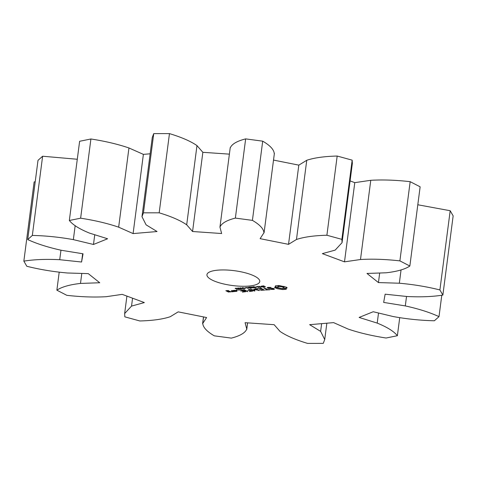 <?xml version="1.0" encoding="UTF-8"?>
<svg xmlns="http://www.w3.org/2000/svg" width="477" height="477" viewBox="0 0 477 477"><rect width="100%" height="100%" fill="white"/><g stroke="black" fill="none" stroke-linecap="round" stroke-linejoin="round"><path stroke-width="0.72" d="M59.196 272.236L56.864 290.183L66.828 295.323C81.126 296.944 94.255 297.404 106.222 296.7L122.219 294.357L144.352 302.573L131.539 306.091L124.646 313.562L124.831 316.847L139.821 320.961C152.574 320.639 162.711 319.226 170.241 316.722L178.183 311.863L206.601 317.539L202.606 323.686L203.488 316.919M81.794 273.434L80.494 283.427C69.582 284.674 61.706 286.927 56.864 290.183M203.566 316.931L202.749 323.215C202.946 327.264 206.791 331.467 214.298 335.838L231.345 338.115C240.02 335.915 245.16 332.91 246.764 329.1L245.077 322.685L274.15 324.694L280.023 331.408C286.319 335.76 295.496 339.755 307.54 343.392L323.263 343.38L324.724 339.546L320.627 331.378L309.645 324.676L333.614 322.625L348.049 329.035C359.205 332.833 371.887 335.826 386.084 338.014L397.377 335.719C393.901 331.348 387.181 327.144 377.212 323.102L359.109 317.438L373.229 311.737L393.364 316.579C407.167 319.071 420.839 320.466 434.38 320.771L439.001 316.645C429.855 312.417 418.615 308.84 405.301 305.918L383.663 302.418L385.136 294.19L406.982 296.503C420.702 297.195 432.663 296.718 442.865 295.078L453.15 215.872L450.187 210.727L417.804 204.764M442.865 295.078L439.901 289.938C426.885 286.689 413.362 284.453 399.332 283.219L378.446 282.575L366.98 273.452L386.215 272.784C397.132 271.532 405.009 269.284 409.85 266.023L420.136 186.817L410.172 181.677C395.874 180.056 382.745 179.596 370.778 180.3L354.781 182.643L350.088 180.902M409.85 266.023L399.887 260.883C385.589 259.261 372.459 258.802 360.493 259.512L344.495 261.849L322.357 253.639L335.176 250.115L342.069 242.644L352.354 163.438L352.169 160.153L337.179 156.039C324.426 156.361 314.289 157.774 306.759 160.278L298.817 165.137L273.512 160.081M274.251 153.785C274.054 149.736 270.209 145.533 262.702 141.162L245.655 138.885C236.98 141.085 231.84 144.09 230.236 147.9M229.383 154.143L202.85 152.306L196.977 145.592C190.681 141.24 181.504 137.245 169.46 133.608L153.737 133.62L152.276 137.454L141.985 216.659L146.081 224.828L157.064 231.536L133.095 233.581L118.66 227.171C107.504 223.373 94.828 220.38 80.631 218.192L69.338 220.487C72.814 224.858 79.534 229.067 89.503 233.104L107.605 238.768L93.486 244.468L73.351 239.627C59.547 237.141 45.875 235.739 32.335 235.435L27.708 239.567C36.86 243.789 48.094 247.366 61.414 250.294L83.052 253.794L81.579 262.022L59.726 259.703C46.013 259.017 34.052 259.488 23.85 261.128L26.813 266.273C39.829 269.517 53.346 271.759 67.376 272.987L88.269 273.631L99.735 282.754L80.494 283.427M150.154 153.797L143.386 154.375L128.951 147.965C117.795 144.167 105.113 141.174 90.916 138.986L79.623 141.281L69.338 220.487M77.286 159.258L42.62 156.229L37.999 160.355L27.708 239.567M35.215 181.773L34.135 181.922L23.85 261.128M247.617 322.857L246.764 329.422L247.575 322.857M342.069 242.644L341.878 239.359L326.894 235.244C314.14 235.566 303.998 236.98 296.473 239.484L288.531 244.343L260.114 238.667L264.109 232.52L274.394 153.314M263.966 232.991C263.769 228.948 259.917 224.739 252.416 220.374L235.37 218.09C226.688 220.296 221.549 223.302 219.951 227.106L221.638 233.527L192.565 231.512L186.692 224.804C180.389 220.452 171.219 216.457 159.175 212.82L143.452 212.825L141.985 216.659M230.236 147.578L219.951 227.106M211.901 279.939A26.629 7.477 -172.6 0 0 240.998 286.23A26.629 7.477 -172.6 0 0 259.762 281.531A26.629 7.477 -172.6 0 0 234.32 270.692A26.629 7.477 -172.6 0 0 206.946 274.674A26.629 7.477 -172.6 0 0 211.901 279.939M286.313 289.235L286.021 288.412L287.184 287.828L286.17 287.1L279.164 285.544L275.378 285.872L275.67 286.695L274.508 287.273L277.232 288.68L282.527 289.557L286.313 289.235M262.845 286.433L262.237 286.039L264.014 285.872L262.708 286.224L265.415 286.778L263.769 286.933L264.956 286.594L262.869 286.289M262.678 285.896L262.708 286.224M265.003 286.725L264.973 286.427M261.199 287.023L260.639 286.647L261.605 286.444L261.241 286.039L263.179 287.041L261.217 286.862M258.892 287.404L256.954 286.409L260.412 287.154L259.011 286.23L260.949 287.232L257.646 286.558L258.916 287.22M256.161 287.053L257.288 286.957L256.179 286.915M253.281 287.309L252.446 286.874L253.895 286.683L256.042 287.512L254.11 287.732L255.618 287.452L255.314 287.136L253.311 287.106M255.624 287.404L255.666 287.088L256.054 287.404M255.618 287.452L255.338 286.945M274.543 289.008L273.315 288.376L268.676 288.203L268.032 287.875L268.557 287.607L271.103 287.41L267.901 287.387L267.108 287.792L268.354 288.43L272.993 288.603L273.631 288.931L273.106 289.199L270.56 289.396L273.744 289.432L274.543 289.008M269.433 289.515L267.8 289.652L264.282 287.84L263.632 287.899L267.144 289.712L265.427 289.998L269.899 289.76L269.433 289.515M264.473 290.219L260.788 288.132L256.876 288.466L260.37 288.305L261.79 289.038L259.41 289.384L262.261 289.283L263.668 290.01L260.639 290.41L264.496 290.04M250.83 288.096L249.244 287.065L249.65 287.029L251.826 287.81L250.771 286.933L251.164 286.904L253.818 287.84L251.272 287.088L252.321 287.965L251.957 288.001L249.769 287.208L250.83 288.096M247.891 288.346L245.953 287.345L247.259 287.804L248.606 287.691L248.01 287.172L249.948 288.168L248.833 287.81L247.485 287.923L247.915 288.144M245.148 287.995L246.275 287.899L245.166 287.852M243.741 288.573L242.221 287.786L244.623 288.042L245.16 288.454L243.759 288.442M242.227 287.75L242.656 287.768M245.16 288.454L244.719 288.478M241.386 288.776L239.865 287.989L242.268 288.245L242.805 288.657L241.404 288.645M239.871 287.953L240.301 287.971M242.805 288.657L242.364 288.674M238.518 288.591L237.504 288.15L238.971 287.995L238.077 288.376L240.664 288.913L238.953 288.979L238.53 288.507M238.965 288.507L239.019 288.829M254.45 289.515L259.464 290.511L255.708 288.573L255.058 288.627L257.944 290.117L253.758 289.157L253.949 290.463L250.485 288.871L254.152 290.964L254.879 290.97L254.479 289.277M249.459 291.507L252.804 291.077L248.481 289.044L250.037 290.04L247.658 290.386L250.503 290.284L251.916 291.012L249.495 291.22M247.772 291.65L244.111 289.563L243.461 289.622L247.199 291.548L247.796 291.465M236.163 288.794L235.149 288.352L236.616 288.191L235.721 288.579L238.309 289.116L236.598 289.175L236.175 288.704M236.61 288.71L236.664 289.032M237.2 290.481L236.151 290.171L237.236 290.195M242.459 292.103L245.804 291.674L242.036 289.73L238.118 290.07L241.618 289.909L243.037 290.642L240.658 290.982L243.508 290.881L244.916 291.608L242.495 291.817M232.537 290.541L234.434 291.519L237.003 291.304L235.107 290.32L232.537 290.541M233.748 291.715L231.399 290.505L232.251 291.137L230.987 291.638L233.772 291.53M230.868 291.96L229.795 291.214L227.654 291.262L226.736 290.791L228.739 290.869L228.417 290.505L225.848 290.726L228.394 292.037L230.892 291.781M132.564 298.197L131.539 306.091M60.961 250.21L59.726 259.703M82.658 253.728L81.579 262.022M42.62 156.229L32.335 235.435M75.169 225.639L73.351 239.627M94.75 234.744L93.486 244.468M90.916 138.986L80.631 218.192M128.951 147.965L118.66 227.171M321.635 323.65L320.627 331.378M143.386 154.375L133.095 233.581M153.737 133.62L143.452 212.825M169.46 133.608L159.175 212.82M399.714 317.742L397.377 335.719M196.977 145.592L186.692 224.804M378.523 313.013L377.212 323.102M202.85 152.306L192.565 231.512M245.655 138.885L235.37 218.09M262.702 141.162L252.416 220.374M441.785 295.227L439.001 316.645M406.529 296.455L405.301 305.918M298.817 165.137L288.531 244.343M306.759 160.278L296.473 239.484M337.179 156.039L326.894 235.244M352.169 160.153L341.878 239.359M450.187 210.727L439.901 289.938M401.062 269.893L399.332 283.219M379.686 273.011L378.446 282.575M354.781 182.643L344.495 261.849M370.778 180.3L360.493 259.512M410.172 181.677L399.887 260.883M285.598 289.408L286.063 288.066M286.021 288.412L286.212 287.124M284.709 289.521L284.876 288.257L285.759 288.144M286.427 288.078L286.528 287.315M283.678 289.575L283.845 288.305L284.876 288.257M282.527 289.557L282.658 288.525M281.329 289.199L281.418 288.519M279.999 288.925L280.077 288.346M278.61 288.746L278.711 287.965M277.232 288.68L277.399 287.41L277.757 287.428M276.302 288.352L276.463 287.088L277.399 287.41M275.521 288.007L275.688 286.743L276.463 287.088M274.919 287.643L274.99 287.118M275.67 286.695L275.789 285.771M275.712 286.301L275.778 285.771M260.394 287.279L260.436 286.963M273.744 289.432L273.846 288.651M268.032 287.875L268.098 287.369M273.631 288.931L273.679 288.561M268.354 288.43L268.402 288.066M267.144 289.712L267.192 289.342M263.668 290.01L263.715 289.64M262.261 289.283L262.308 288.913M261.79 289.038L261.837 288.668M251.957 288.001L251.999 287.697M254.718 291.053L254.778 290.624M258.963 290.618L259.005 290.272M254.152 290.964L254.509 289.73M253.949 290.463L254.116 289.193M257.944 290.117L257.991 289.748M251.916 291.012L251.963 290.642M250.503 290.284L250.55 289.915M250.037 290.04L250.085 289.67M247.199 291.548L247.247 291.179M236.699 290.451L236.747 290.094M244.916 291.608L244.963 291.244M243.508 290.881L243.556 290.517M243.037 290.642L243.085 290.272M234.434 291.519L234.481 291.155M233.193 291.626L233.241 291.256M232.877 291.465L232.925 291.095M232.567 291.817L232.681 290.97M232.12 291.852L232.204 291.191M232.251 291.137L232.299 290.773M228.394 292.037L228.441 291.668M228.185 290.779L228.221 290.475M277.65 287.023L278.956 286.576L281.37 286.707L283.475 287.327L284.042 288.084L281.561 288.537L278.216 287.774L277.65 287.023L278.157 285.532M284.101 286.409L284.042 288.084M278.079 286.743L278.24 285.532M278.956 286.576L279.093 285.544M280.13 286.564L280.22 285.86M281.37 286.707L281.442 286.128M282.533 286.963L282.617 286.295M283.475 287.327L283.6 286.379M284.006 287.726L284.167 286.456M262.6 286.957L261.068 286.695L262.63 286.755M242.65 287.858L243.825 288.466L244.737 288.388L242.692 287.601M244.713 288.478L244.773 288.12M240.289 288.06L241.469 288.668L242.382 288.585L240.33 287.804M242.358 288.68L242.417 288.323M236.115 291.238L234.851 291.346L233.426 290.606L234.69 290.499L236.115 291.238L236.163 290.869M230.075 291.751L228.119 291.507L230.075 291.751L230.123 291.381M262.368 286.278L262.41 285.95M260.836 286.886L260.877 286.522M237.689 288.4L237.731 288.042M235.334 288.597L235.376 288.245M124.646 313.562L126.912 296.098M324.724 339.546L326.846 323.203M255.666 287.094L255.624 287.428M244.79 288.132L244.749 288.436M242.435 288.335L242.394 288.633"/></g></svg>
